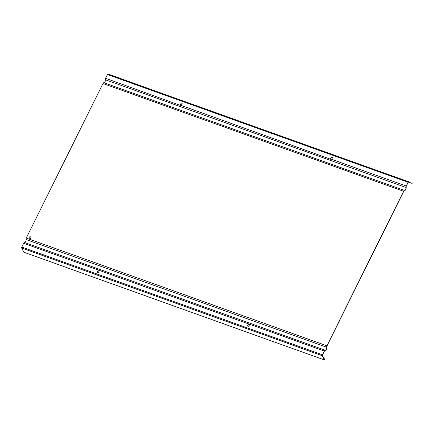 <?xml version="1.0" encoding="UTF-8"?>
<svg xmlns="http://www.w3.org/2000/svg" width="434" height="434" viewBox="0 0 434 434"><rect width="100%" height="100%" fill="white"/><g stroke="black" fill="none" stroke-linecap="round" stroke-linejoin="round"><path stroke-width="0.65" d="M324.415 359.943L23.794 252.208L21.7 248.026A0.846 0.445 109.7 0 1 21.798 247.06L23.664 243.3A1.405 0.738 109.7 0 1 24.554 242.481A1.877 0.982 -70.3 0 0 25.736 241.396A1.877 0.982 -70.3 0 0 26.04 239.492A1.405 0.738 109.7 0 1 26.262 238.065L102.972 83.534A1.405 0.738 -70.3 0 1 103.862 82.72A1.877 0.982 109.7 0 0 105.044 81.635A1.877 0.982 109.7 0 0 105.343 79.726A1.405 0.738 -70.3 0 1 105.57 78.299L107.437 74.54A0.846 0.445 -70.3 0 1 108.055 74.057L408.682 181.792A0.846 0.445 109.7 0 0 408.058 182.275L406.191 186.034A1.405 0.738 109.7 0 0 405.969 187.466A1.877 0.982 -70.3 0 1 405.665 189.37A1.877 0.982 -70.3 0 1 404.483 190.455A1.405 0.738 109.7 0 0 403.593 191.269L326.883 345.8A1.405 0.738 109.7 0 0 326.661 347.227A1.877 0.982 -70.3 0 1 326.357 349.131A1.877 0.982 -70.3 0 1 325.174 350.216A1.405 0.738 109.7 0 0 324.285 351.035L322.419 354.795A0.846 0.445 109.7 0 0 322.321 355.761L324.415 359.943L324.713 359.515L322.343 355.289L324.399 351.139A1.123 0.591 -70.3 0 1 325.109 350.488A2.159 1.128 109.7 0 0 326.471 349.24A2.159 1.128 109.7 0 0 326.818 347.048A1.123 0.591 -70.3 0 1 326.997 345.903L403.707 191.378A1.123 0.591 -70.3 0 1 404.417 190.727A2.159 1.128 109.7 0 0 405.779 189.474A2.159 1.128 109.7 0 0 406.126 187.282A1.123 0.591 -70.3 0 1 406.305 186.143L408.367 181.992L412.116 183.436L412.3 182.904M30.836 238.12A1.123 0.933 132.8 0 1 29.17 238.624A1.123 0.933 132.8 0 1 30.7 236.969A1.123 0.933 132.8 0 1 30.836 238.12M98.317 270.051L99.326 270.415A0.749 0.624 132.8 0 1 99.229 270.832L98.659 271.988A0.749 0.624 132.8 0 1 97.455 271.554L98.03 270.398A0.749 0.624 132.8 0 1 98.317 270.051L23.664 243.3M99.164 270.051L99.326 270.415L249.637 324.279A0.749 0.624 132.8 0 1 249.545 324.697L248.97 325.853A0.749 0.624 132.8 0 1 247.765 325.424L248.34 324.269A0.749 0.624 132.8 0 1 248.628 323.921M249.474 323.921L249.637 324.279L324.285 351.035M323.992 358.587L324.301 358.696M99.44 270.518L98.431 270.16A0.749 0.624 -47.2 0 0 98.144 270.507L97.569 271.662A0.749 0.624 -47.2 0 0 97.607 272.368M249.751 324.388L248.742 324.024A0.749 0.624 -47.2 0 0 248.454 324.372L247.879 325.527A0.749 0.624 -47.2 0 0 247.917 326.238M331.202 157.347A0.749 0.624 132.8 0 1 332.401 157.781L331.826 158.936A0.749 0.624 132.8 0 1 331.527 159.278L330.545 158.925A0.749 0.624 132.8 0 1 330.627 158.502L331.316 157.455L330.741 158.611A0.749 0.624 -47.2 0 0 330.665 159.034L330.789 159.327M330.73 159.278L180.235 105.061A0.749 0.624 132.8 0 1 180.316 104.637L181.005 103.585L180.43 104.74A0.749 0.624 -47.2 0 0 180.349 105.164L180.479 105.462M332.373 157.048A0.749 0.624 -47.2 0 0 331.316 157.455M30.754 237.029A1.123 0.933 -47.2 0 0 29.23 238.673M180.886 103.482A0.749 0.624 132.8 0 1 182.09 103.91L181.515 105.066A0.749 0.624 132.8 0 1 181.217 105.408M180.419 105.413L105.57 78.299M182.063 103.178A0.749 0.624 -47.2 0 0 181.005 103.585M408.307 182.106L411.41 183.219M102.972 83.534L403.593 191.269M26.262 238.065L326.883 345.8M103.862 82.72L404.483 190.455M26.04 239.492L326.661 347.227M24.554 242.481L325.174 350.216M21.798 247.06L322.419 354.795M21.7 248.026L322.321 355.761M108.055 74.057L408.682 181.792M107.437 74.54L408.058 182.275M331.527 159.278L406.191 186.034M105.343 79.726L405.969 187.466"/></g></svg>
